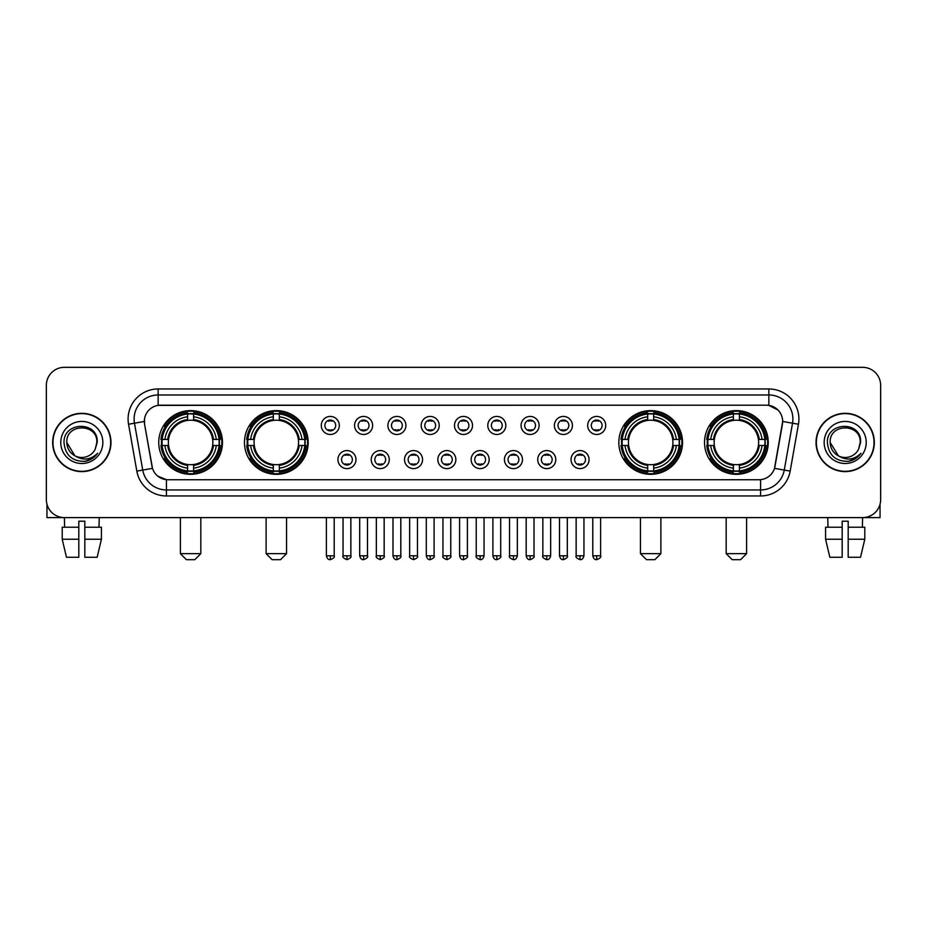 <?xml version="1.0" encoding="UTF-8"?>
<svg xmlns="http://www.w3.org/2000/svg" width="927" height="927" viewBox="0 0 927 927"><rect width="100%" height="100%" fill="white"/><g stroke="black" fill="none" stroke-linecap="round" stroke-linejoin="round"><path stroke-width="1.39" d="M244.461 442.457A31.854 31.854 0 0 0 276.327 474.323A31.854 31.854 0 0 0 308.181 442.457A31.854 31.854 0 0 0 276.327 410.603A31.854 31.854 0 0 0 244.461 442.457M618.819 442.457A31.854 31.854 0 0 0 650.673 474.323A31.854 31.854 0 0 0 682.539 442.457A31.854 31.854 0 0 0 650.673 410.603A31.854 31.854 0 0 0 618.819 442.457M704.532 442.457A31.854 31.854 0 0 0 736.386 474.323A31.854 31.854 0 0 0 768.251 442.457A31.854 31.854 0 0 0 736.386 410.603A31.854 31.854 0 0 0 704.532 442.457M158.749 442.457A31.854 31.854 0 0 0 190.614 474.323A31.854 31.854 0 0 0 222.468 442.457A31.854 31.854 0 0 0 190.614 410.603A31.854 31.854 0 0 0 158.749 442.457M355.968 459.595A9.015 9.015 0 0 1 346.953 468.61A9.015 9.015 0 0 1 337.938 459.595A9.015 9.015 0 0 1 346.953 450.58A9.015 9.015 0 0 1 355.968 459.595M341.542 459.595A5.411 5.411 0 0 0 346.953 465.006A5.411 5.411 0 0 0 352.364 459.595A5.411 5.411 0 0 0 346.953 454.184A5.411 5.411 0 0 0 341.542 459.595M389.27 459.595A9.015 9.015 0 0 1 380.255 468.61A9.015 9.015 0 0 1 371.229 459.595A9.015 9.015 0 0 1 380.255 450.58A9.015 9.015 0 0 1 389.27 459.595M374.844 459.595A5.411 5.411 0 0 0 380.255 465.006A5.411 5.411 0 0 0 385.655 459.595A5.411 5.411 0 0 0 380.255 454.184A5.411 5.411 0 0 0 374.844 459.595M422.561 459.595A9.015 9.015 0 0 1 413.546 468.61A9.015 9.015 0 0 1 404.531 459.595A9.015 9.015 0 0 1 413.546 450.58A9.015 9.015 0 0 1 422.561 459.595M408.135 459.595A5.411 5.411 0 0 0 413.546 465.006A5.411 5.411 0 0 0 418.958 459.595A5.411 5.411 0 0 0 413.546 454.184A5.411 5.411 0 0 0 408.135 459.595M455.864 459.595A9.015 9.015 0 0 1 446.849 468.61A9.015 9.015 0 0 1 437.834 459.595A9.015 9.015 0 0 1 446.849 450.58A9.015 9.015 0 0 1 455.864 459.595M441.437 459.595A5.411 5.411 0 0 0 446.849 465.006A5.411 5.411 0 0 0 452.26 459.595A5.411 5.411 0 0 0 446.849 454.184A5.411 5.411 0 0 0 441.437 459.595M489.166 459.595A9.015 9.015 0 0 1 480.151 468.61A9.015 9.015 0 0 1 471.136 459.595A9.015 9.015 0 0 1 480.151 450.58A9.015 9.015 0 0 1 489.166 459.595M474.74 459.595A5.411 5.411 0 0 0 480.151 465.006A5.411 5.411 0 0 0 485.563 459.595A5.411 5.411 0 0 0 480.151 454.184A5.411 5.411 0 0 0 474.74 459.595M522.469 459.595A9.015 9.015 0 0 1 513.454 468.61A9.015 9.015 0 0 1 504.439 459.595A9.015 9.015 0 0 1 513.454 450.58A9.015 9.015 0 0 1 522.469 459.595M508.042 459.595A5.411 5.411 0 0 0 513.454 465.006A5.411 5.411 0 0 0 518.865 459.595A5.411 5.411 0 0 0 513.454 454.184A5.411 5.411 0 0 0 508.042 459.595M555.771 459.595A9.015 9.015 0 0 1 546.745 468.61A9.015 9.015 0 0 1 537.73 459.595A9.015 9.015 0 0 1 546.745 450.58A9.015 9.015 0 0 1 555.771 459.595M541.345 459.595A5.411 5.411 0 0 0 546.745 465.006A5.411 5.411 0 0 0 552.156 459.595A5.411 5.411 0 0 0 546.745 454.184A5.411 5.411 0 0 0 541.345 459.595M589.062 459.595A9.015 9.015 0 0 1 580.047 468.61A9.015 9.015 0 0 1 571.032 459.595A9.015 9.015 0 0 1 580.047 450.58A9.015 9.015 0 0 1 589.062 459.595M574.636 459.595A5.411 5.411 0 0 0 580.047 465.006A5.411 5.411 0 0 0 585.458 459.595A5.411 5.411 0 0 0 580.047 454.184A5.411 5.411 0 0 0 574.636 459.595M339.317 425.447A9.015 9.015 0 0 1 330.302 434.473A9.015 9.015 0 0 1 321.287 425.447A9.015 9.015 0 0 1 330.302 416.432A9.015 9.015 0 0 1 339.317 425.447M324.89 425.447A5.411 5.411 0 0 0 330.302 430.858A5.411 5.411 0 0 0 335.713 425.447A5.411 5.411 0 0 0 330.302 420.047A5.411 5.411 0 0 0 324.89 425.447M372.619 425.447A9.015 9.015 0 0 1 363.604 434.473A9.015 9.015 0 0 1 354.589 425.447A9.015 9.015 0 0 1 363.604 416.432A9.015 9.015 0 0 1 372.619 425.447M358.193 425.447A5.411 5.411 0 0 0 363.604 430.858A5.411 5.411 0 0 0 369.016 425.447A5.411 5.411 0 0 0 363.604 420.047A5.411 5.411 0 0 0 358.193 425.447M405.922 425.447A9.015 9.015 0 0 1 396.895 434.473A9.015 9.015 0 0 1 387.88 425.447A9.015 9.015 0 0 1 396.895 416.432A9.015 9.015 0 0 1 405.922 425.447M391.495 425.447A5.411 5.411 0 0 0 396.895 430.858A5.411 5.411 0 0 0 402.306 425.447A5.411 5.411 0 0 0 396.895 420.047A5.411 5.411 0 0 0 391.495 425.447M439.213 425.447A9.015 9.015 0 0 1 430.198 434.473A9.015 9.015 0 0 1 421.182 425.447A9.015 9.015 0 0 1 430.198 416.432A9.015 9.015 0 0 1 439.213 425.447M424.786 425.447A5.411 5.411 0 0 0 430.198 430.858A5.411 5.411 0 0 0 435.609 425.447A5.411 5.411 0 0 0 430.198 420.047A5.411 5.411 0 0 0 424.786 425.447M472.515 425.447A9.015 9.015 0 0 1 463.5 434.473A9.015 9.015 0 0 1 454.485 425.447A9.015 9.015 0 0 1 463.5 416.432A9.015 9.015 0 0 1 472.515 425.447M458.089 425.447A5.411 5.411 0 0 0 463.5 430.858A5.411 5.411 0 0 0 468.911 425.447A5.411 5.411 0 0 0 463.5 420.047A5.411 5.411 0 0 0 458.089 425.447M505.818 425.447A9.015 9.015 0 0 1 496.802 434.473A9.015 9.015 0 0 1 487.787 425.447A9.015 9.015 0 0 1 496.802 416.432A9.015 9.015 0 0 1 505.818 425.447M491.391 425.447A5.411 5.411 0 0 0 496.802 430.858A5.411 5.411 0 0 0 502.214 425.447A5.411 5.411 0 0 0 496.802 420.047A5.411 5.411 0 0 0 491.391 425.447M539.12 425.447A9.015 9.015 0 0 1 530.105 434.473A9.015 9.015 0 0 1 521.078 425.447A9.015 9.015 0 0 1 530.105 416.432A9.015 9.015 0 0 1 539.12 425.447M524.694 425.447A5.411 5.411 0 0 0 530.105 430.858A5.411 5.411 0 0 0 535.505 425.447A5.411 5.411 0 0 0 530.105 420.047A5.411 5.411 0 0 0 524.694 425.447M572.411 425.447A9.015 9.015 0 0 1 563.396 434.473A9.015 9.015 0 0 1 554.381 425.447A9.015 9.015 0 0 1 563.396 416.432A9.015 9.015 0 0 1 572.411 425.447M557.984 425.447A5.411 5.411 0 0 0 563.396 430.858A5.411 5.411 0 0 0 568.807 425.447A5.411 5.411 0 0 0 563.396 420.047A5.411 5.411 0 0 0 557.984 425.447M605.713 425.447A9.015 9.015 0 0 1 596.698 434.473A9.015 9.015 0 0 1 587.683 425.447A9.015 9.015 0 0 1 596.698 416.432A9.015 9.015 0 0 1 605.713 425.447M591.287 425.447A5.411 5.411 0 0 0 596.698 430.858A5.411 5.411 0 0 0 602.11 425.447A5.411 5.411 0 0 0 596.698 420.047A5.411 5.411 0 0 0 591.287 425.447M136.825 471.125L128.552 424.242A30.058 30.058 0 0 1 158.146 388.969L768.854 388.969A30.058 30.058 0 0 1 798.448 424.242L790.175 471.125A30.058 30.058 0 0 1 760.58 495.957L166.42 495.957A30.058 30.058 0 0 1 136.825 471.125L142.735 470.082L134.473 423.199A24.044 24.044 0 0 1 158.146 394.972L768.854 394.972A24.044 24.044 0 0 1 792.527 423.199L784.265 470.082A24.044 24.044 0 0 1 760.58 489.943L166.42 489.943A24.044 24.044 0 0 1 142.735 470.082L152.491 468.355L144.577 424.242A16.234 16.234 0 0 1 160.556 405.192L766.444 405.192A16.234 16.234 0 0 1 782.423 424.242L775.007 466.316A16.234 16.234 0 0 1 759.028 479.734L167.972 479.734A16.234 16.234 0 0 1 151.993 466.316L144.577 424.242L144.508 419.016M161.611 445.47A29.154 29.154 0 0 1 161.611 439.456M707.394 445.47A29.154 29.154 0 0 1 707.394 439.456M621.681 445.47A29.154 29.154 0 0 1 621.681 439.456M247.324 445.47A29.154 29.154 0 0 1 247.324 439.456M52.665 442.457A29.154 29.154 0 0 0 81.819 471.611A29.154 29.154 0 0 0 110.962 442.457A29.154 29.154 0 0 0 81.819 413.315A29.154 29.154 0 0 0 52.665 442.457M816.038 442.457A29.154 29.154 0 0 0 845.181 471.611A29.154 29.154 0 0 0 874.335 442.457A29.154 29.154 0 0 0 845.181 413.315A29.154 29.154 0 0 0 816.038 442.457M158.146 388.969L158.146 405.377L766.444 405.192L768.854 405.377L777.915 409.943M759.028 479.734L167.972 479.734M166.42 495.957L166.42 479.653L157.752 476.107M798.448 424.242L782.678 421.461L774.508 468.355L790.175 471.125M880.65 385.354A18.03 18.03 0 0 0 862.62 367.324L64.38 367.324A18.03 18.03 0 0 0 46.35 385.354L46.35 499.56A18.03 18.03 0 0 0 64.38 517.602L862.62 517.602A18.03 18.03 0 0 0 880.65 499.56L880.65 385.354L880.65 499.56M46.35 385.354L46.35 499.56M862.62 367.324L64.38 367.324M64.647 527.22L64.38 517.602L862.62 517.602L862.353 527.22M110.661 442.457A28.853 28.853 0 0 0 81.819 413.616A28.853 28.853 0 0 0 52.966 442.457A28.853 28.853 0 0 0 81.819 471.31A28.853 28.853 0 0 0 110.661 442.457M74.867 455.783L66.79 442.457C65.863 423.071 97.764 423.071 96.837 442.457L95.191 449.305L97.208 442.457C98.691 420.765 63.349 421.298 64.009 442.457C65.203 455.25 72.248 461.53 85.145 461.333C90.394 460.313 94.554 457.637 97.625 453.28C90.695 459.943 83.175 460.812 75.064 455.887A15.029 15.029 0 0 0 95.191 449.305L96.837 442.666M75.064 455.887C69.815 452.99 67.057 448.517 66.79 442.457M60.776 442.457A21.043 21.043 0 0 0 81.819 463.5A21.043 21.043 0 0 0 102.851 442.457A21.043 21.043 0 0 0 81.819 421.426A21.043 21.043 0 0 0 60.776 442.457M97.578 453.338L92.26 458.529M92.132 458.61L85.238 461.31M46.953 504.184L46.953 517.602L116.675 517.602M62.202 527.22L62.202 539.236L66.477 557.266L62.202 539.236L62.202 527.22L78.807 527.22L78.807 521.206L84.82 521.206L84.82 527.22L101.425 527.22L101.425 539.236L97.15 557.266L101.425 539.236L84.82 539.236L84.82 527.22L84.82 557.266L97.15 557.266M99.247 517.602L98.98 527.22M78.807 527.22L78.807 557.266L66.477 557.266M62.202 539.236L78.807 539.236M874.034 442.457A28.853 28.853 0 0 0 845.181 413.616A28.853 28.853 0 0 0 816.339 442.457A28.853 28.853 0 0 0 845.181 471.31A28.853 28.853 0 0 0 874.034 442.457M860.21 442.666L858.564 449.305L860.58 442.457C862.064 420.765 826.722 421.298 827.382 442.457C828.576 455.25 835.621 461.53 848.518 461.333C853.767 460.313 857.927 457.637 860.998 453.28C854.068 459.943 846.548 460.812 838.437 455.887L830.163 442.457C829.236 423.071 861.137 423.071 860.21 442.457L858.564 449.305A15.029 15.029 0 0 1 838.437 455.887C833.188 452.99 830.43 448.517 830.163 442.457M824.149 442.457A21.043 21.043 0 0 0 845.181 463.5A21.043 21.043 0 0 0 866.224 442.457A21.043 21.043 0 0 0 845.181 421.426A21.043 21.043 0 0 0 824.149 442.457M860.951 453.338L855.633 458.529M855.505 458.61L848.611 461.31M194.821 559.676L186.397 559.676L180.394 553.662L200.823 553.662L194.821 559.676M193.616 470.916L193.616 472.121A29.815 29.815 0 0 0 220.267 445.47L219.062 445.47A28.61 28.61 0 0 1 193.616 470.916L193.616 468.135A25.852 25.852 0 0 0 216.281 445.47L212.642 445.47A22.236 22.236 0 0 0 193.616 420.429L193.616 414.01A28.61 28.61 0 0 1 219.062 439.456L220.267 439.456A29.815 29.815 0 0 0 193.616 412.805L193.616 414.01M162.155 445.47L160.95 445.47A29.815 29.815 0 0 0 187.602 472.121L187.602 470.916A28.61 28.61 0 0 1 162.155 445.47L164.936 445.47A25.852 25.852 0 0 0 187.602 468.135L187.602 464.497A22.236 22.236 0 0 0 212.642 445.47L213.534 445.47A23.117 23.117 0 0 1 193.616 465.389L193.616 468.135M187.602 414.01L187.602 412.805A29.815 29.815 0 0 0 160.95 439.456L162.155 439.456A28.61 28.61 0 0 1 187.602 414.01L187.602 416.791A25.852 25.852 0 0 0 164.936 439.456L168.575 439.456A22.236 22.236 0 0 0 187.602 464.497L187.602 465.389A23.117 23.117 0 0 1 167.683 445.47L164.936 445.47M162.213 445.47A28.552 28.552 0 0 1 162.213 439.456M193.616 414.068A28.552 28.552 0 0 0 187.602 414.068M219.004 439.456A28.552 28.552 0 0 1 219.004 445.47M219.062 439.456L216.281 439.456A25.852 25.852 0 0 0 193.616 416.791M216.281 445.47L219.062 445.47M187.602 468.135L187.602 470.916M212.642 439.456L216.281 439.456M193.616 464.531L193.616 465.389M187.602 464.497A22.236 22.236 0 0 1 168.575 445.47L167.683 445.47M193.616 470.858A28.552 28.552 0 0 1 187.602 470.858M164.936 439.456L162.155 439.456M187.602 420.383L187.602 416.791M193.616 420.429A22.236 22.236 0 0 0 168.575 439.456L167.683 439.456A23.117 23.117 0 0 1 187.602 419.537M193.616 420.394L193.616 419.537A23.117 23.117 0 0 1 213.534 439.456M165.597 426.235L163.894 426.235A31.251 31.251 0 0 1 221.866 442.457A31.251 31.251 0 0 1 163.894 458.691L165.597 458.691M280.533 559.676L272.121 559.676L266.107 553.662L286.547 553.662L280.533 559.676M279.328 470.916L279.328 472.121A29.815 29.815 0 0 0 305.98 445.47L304.774 445.47A28.61 28.61 0 0 1 279.328 470.916L279.328 468.135A25.852 25.852 0 0 0 301.993 445.47L298.355 445.47A22.236 22.236 0 0 0 279.328 420.429L279.328 414.01A28.61 28.61 0 0 1 304.774 439.456L305.98 439.456A29.815 29.815 0 0 0 279.328 412.805L279.328 414.01M247.868 445.47L246.663 445.47A29.815 29.815 0 0 0 273.314 472.121L273.314 470.916A28.61 28.61 0 0 1 247.868 445.47L250.649 445.47A25.852 25.852 0 0 0 273.314 468.135L273.314 464.497A22.236 22.236 0 0 0 298.355 445.47L299.247 445.47A23.117 23.117 0 0 1 279.328 465.389L279.328 468.135M273.314 414.01L273.314 412.805A29.815 29.815 0 0 0 246.663 439.456L247.868 439.456A28.61 28.61 0 0 1 273.314 414.01L273.314 416.791A25.852 25.852 0 0 0 250.649 439.456L254.288 439.456A22.236 22.236 0 0 0 273.314 464.497L273.314 465.389A23.117 23.117 0 0 1 253.395 445.47L250.649 445.47M247.926 445.47A28.552 28.552 0 0 1 247.926 439.456M279.328 414.068A28.552 28.552 0 0 0 273.314 414.068M304.716 439.456A28.552 28.552 0 0 1 304.716 445.47M304.774 439.456L301.993 439.456A25.852 25.852 0 0 0 279.328 416.791M301.993 445.47L304.774 445.47M273.314 468.135L273.314 470.916M298.355 439.456L301.993 439.456M279.328 464.531L279.328 465.389M273.314 464.497A22.236 22.236 0 0 1 254.288 445.47L253.395 445.47M279.328 470.858A28.552 28.552 0 0 1 273.314 470.858M250.649 439.456L247.868 439.456M273.314 420.383L273.314 416.791M279.328 420.429A22.236 22.236 0 0 0 254.288 439.456L253.395 439.456A23.117 23.117 0 0 1 273.314 419.537M279.328 420.394L279.328 419.537A23.117 23.117 0 0 1 299.247 439.456M251.31 426.235L249.606 426.235A31.251 31.251 0 0 1 307.579 442.457A31.251 31.251 0 0 1 249.606 458.691L251.31 458.691M654.879 559.676L646.467 559.676L640.453 553.662L660.893 553.662L654.879 559.676M653.686 470.916L653.686 472.121A29.815 29.815 0 0 0 680.337 445.47L679.132 445.47A28.61 28.61 0 0 1 653.686 470.916L653.686 468.135A25.852 25.852 0 0 0 676.351 445.47L672.712 445.47A22.236 22.236 0 0 0 653.686 420.429L653.686 414.01A28.61 28.61 0 0 1 679.132 439.456L680.337 439.456A29.815 29.815 0 0 0 653.686 412.805L653.686 414.01M622.226 445.47L621.02 445.47A29.815 29.815 0 0 0 647.672 472.121L647.672 470.916A28.61 28.61 0 0 1 622.226 445.47L625.007 445.47A25.852 25.852 0 0 0 647.672 468.135L647.672 464.497A22.236 22.236 0 0 0 672.712 445.47L673.605 445.47A23.117 23.117 0 0 1 653.686 465.389L653.686 468.135M647.672 414.01L647.672 412.805A29.815 29.815 0 0 0 621.02 439.456L622.226 439.456A28.61 28.61 0 0 1 647.672 414.01L647.672 416.791A25.852 25.852 0 0 0 625.007 439.456L628.645 439.456A22.236 22.236 0 0 0 647.672 464.497L647.672 465.389A23.117 23.117 0 0 1 627.753 445.47L625.007 445.47M622.284 445.47A28.552 28.552 0 0 1 622.284 439.456M653.686 414.068A28.552 28.552 0 0 0 647.672 414.068M679.074 439.456A28.552 28.552 0 0 1 679.074 445.47M679.132 439.456L676.351 439.456A25.852 25.852 0 0 0 653.686 416.791M676.351 445.47L679.132 445.47M647.672 468.135L647.672 470.916M672.712 439.456L676.351 439.456M653.686 464.531L653.686 465.389M647.672 464.497A22.236 22.236 0 0 1 628.645 445.47L627.753 445.47M653.686 470.858A28.552 28.552 0 0 1 647.672 470.858M625.007 439.456L622.226 439.456M647.672 420.383L647.672 416.791M653.686 420.429A22.236 22.236 0 0 0 628.645 439.456L627.753 439.456A23.117 23.117 0 0 1 647.672 419.537M653.686 420.394L653.686 419.537A23.117 23.117 0 0 1 673.605 439.456M625.667 426.235L623.964 426.235A31.251 31.251 0 0 1 681.936 442.457A31.251 31.251 0 0 1 623.964 458.691L625.667 458.691M740.603 559.676L732.179 559.676L726.177 553.662L746.606 553.662L740.603 559.676M739.398 470.916L739.398 472.121A29.815 29.815 0 0 0 766.05 445.47L764.845 445.47A28.61 28.61 0 0 1 739.398 470.916L739.398 468.135A25.852 25.852 0 0 0 762.064 445.47L758.425 445.47A22.236 22.236 0 0 0 739.398 420.429L739.398 414.01A28.61 28.61 0 0 1 764.845 439.456L766.05 439.456A29.815 29.815 0 0 0 739.398 412.805L739.398 414.01M707.938 445.47L706.733 445.47A29.815 29.815 0 0 0 733.384 472.121L733.384 470.916A28.61 28.61 0 0 1 707.938 445.47L710.719 445.47A25.852 25.852 0 0 0 733.384 468.135L733.384 464.497A22.236 22.236 0 0 0 758.425 445.47L759.317 445.47A23.117 23.117 0 0 1 739.398 465.389L739.398 468.135M733.384 414.01L733.384 412.805A29.815 29.815 0 0 0 706.733 439.456L707.938 439.456A28.61 28.61 0 0 1 733.384 414.01L733.384 416.791A25.852 25.852 0 0 0 710.719 439.456L714.358 439.456A22.236 22.236 0 0 0 733.384 464.497L733.384 465.389A23.117 23.117 0 0 1 713.466 445.47L710.719 445.47M707.996 445.47A28.552 28.552 0 0 1 707.996 439.456M739.398 414.068A28.552 28.552 0 0 0 733.384 414.068M764.787 439.456A28.552 28.552 0 0 1 764.787 445.47M764.845 439.456L762.064 439.456A25.852 25.852 0 0 0 739.398 416.791M762.064 445.47L764.845 445.47M733.384 468.135L733.384 470.916M758.425 439.456L762.064 439.456M739.398 464.531L739.398 465.389M733.384 464.497A22.236 22.236 0 0 1 714.358 445.47L713.466 445.47M739.398 470.858A28.552 28.552 0 0 1 733.384 470.858M710.719 439.456L707.938 439.456M733.384 420.383L733.384 416.791M739.398 420.429A22.236 22.236 0 0 0 714.358 439.456L713.466 439.456A23.117 23.117 0 0 1 733.384 419.537M739.398 420.394L739.398 419.537A23.117 23.117 0 0 1 759.317 439.456M711.38 426.235L709.676 426.235A31.251 31.251 0 0 1 767.649 442.457A31.251 31.251 0 0 1 709.676 458.691L711.38 458.691M328.494 430.557L328.494 429.699A4.612 4.612 0 0 0 332.109 429.699L332.109 430.557M332.109 420.348L332.109 421.206A4.612 4.612 0 0 0 328.494 421.206L328.494 420.348M361.797 430.557L361.797 429.699A4.612 4.612 0 0 0 365.4 429.699L365.4 430.557M365.4 420.348L365.4 421.206A4.612 4.612 0 0 0 361.797 421.206L361.797 420.348M395.099 430.557L395.099 429.699A4.612 4.612 0 0 0 398.703 429.699L398.703 430.557M398.703 420.348L398.703 421.206A4.612 4.612 0 0 0 395.099 421.206L395.099 420.348M428.401 430.557L428.401 429.699A4.612 4.612 0 0 0 432.005 429.699L432.005 430.557M432.005 420.348L432.005 421.206A4.612 4.612 0 0 0 428.401 421.206L428.401 420.348M461.692 430.557L461.692 429.699A4.612 4.612 0 0 0 465.308 429.699L465.308 430.557M465.308 420.348L465.308 421.206A4.612 4.612 0 0 0 461.692 421.206L461.692 420.348M494.995 430.557L494.995 429.699A4.612 4.612 0 0 0 498.599 429.699L498.599 430.557M498.599 420.348L498.599 421.206A4.612 4.612 0 0 0 494.995 421.206L494.995 420.348M528.297 430.557L528.297 429.699A4.612 4.612 0 0 0 531.901 429.699L531.901 430.557M531.901 420.348L531.901 421.206A4.612 4.612 0 0 0 528.297 421.206L528.297 420.348M561.6 430.557L561.6 429.699A4.612 4.612 0 0 0 565.203 429.699L565.203 430.557M565.203 420.348L565.203 421.206A4.612 4.612 0 0 0 561.6 421.206L561.6 420.348M594.891 430.557L594.891 429.699A4.612 4.612 0 0 0 598.506 429.699L598.506 430.557M598.506 420.348L598.506 421.206A4.612 4.612 0 0 0 594.891 421.206L594.891 420.348M345.145 464.694L345.145 463.836A4.612 4.612 0 0 0 348.749 463.836L348.749 464.694M348.749 454.497L348.749 455.354A4.612 4.612 0 0 0 345.145 455.354L345.145 454.497M378.448 464.694L378.448 463.836A4.612 4.612 0 0 0 382.051 463.836L382.051 464.694M382.051 454.497L382.051 455.354A4.612 4.612 0 0 0 378.448 455.354L378.448 454.497M411.75 464.694L411.75 463.836A4.612 4.612 0 0 0 415.354 463.836L415.354 464.694M415.354 454.497L415.354 455.354A4.612 4.612 0 0 0 411.75 455.354L411.75 454.497M445.041 464.694L445.041 463.836A4.612 4.612 0 0 0 448.656 463.836L448.656 464.694M448.656 454.497L448.656 455.354A4.612 4.612 0 0 0 445.041 455.354L445.041 454.497M478.344 464.694L478.344 463.836A4.612 4.612 0 0 0 481.959 463.836L481.959 464.694M481.959 454.497L481.959 455.354A4.612 4.612 0 0 0 478.344 455.354L478.344 454.497M511.646 464.694L511.646 463.836A4.612 4.612 0 0 0 515.25 463.836L515.25 464.694M515.25 454.497L515.25 455.354A4.612 4.612 0 0 0 511.646 455.354L511.646 454.497M544.949 464.694L544.949 463.836A4.612 4.612 0 0 0 548.552 463.836L548.552 464.694M548.552 454.497L548.552 455.354A4.612 4.612 0 0 0 544.949 455.354L544.949 454.497M578.251 464.694L578.251 463.836A4.612 4.612 0 0 0 581.855 463.836L581.855 464.694M581.855 454.497L581.855 455.354A4.612 4.612 0 0 0 578.251 455.354L578.251 454.497M880.047 504.184L880.047 517.602L810.325 517.602M842.179 527.22L842.179 539.236L825.575 539.236L829.85 557.266L825.575 539.236L825.575 527.22L842.179 527.22L842.179 521.206L848.193 521.206L848.193 527.22L864.798 527.22L864.798 539.236L860.523 557.266L864.798 539.236L848.193 539.236L848.193 527.22M842.179 539.236L842.179 557.266L829.85 557.266M860.523 557.266L848.193 557.266L848.193 539.236M827.753 517.602L828.02 527.22M768.854 388.969L768.854 405.377M128.552 424.242L134.473 423.199A24.044 24.044 0 0 1 134.102 419.016M134.473 423.199L144.322 421.461M760.58 479.653L760.58 495.957M193.616 464.497A22.236 22.236 0 0 0 212.642 445.47M187.602 471.125A28.818 28.818 0 0 0 193.616 471.125M219.27 445.47A28.818 28.818 0 0 0 219.27 439.456M193.616 413.801A28.818 28.818 0 0 0 187.602 413.801M279.328 464.497A22.236 22.236 0 0 0 298.355 445.47M273.314 471.125A28.818 28.818 0 0 0 279.328 471.125M304.983 445.47A28.818 28.818 0 0 0 304.983 439.456M279.328 413.801A28.818 28.818 0 0 0 273.314 413.801M653.686 464.497A22.236 22.236 0 0 0 672.712 445.47M647.672 471.125A28.818 28.818 0 0 0 653.686 471.125M679.34 445.47A28.818 28.818 0 0 0 679.34 439.456M653.686 413.801A28.818 28.818 0 0 0 647.672 413.801M739.398 464.497A22.236 22.236 0 0 0 758.425 445.47M733.384 471.125A28.818 28.818 0 0 0 739.398 471.125M765.053 445.47A28.818 28.818 0 0 0 765.053 439.456M739.398 413.801A28.818 28.818 0 0 0 733.384 413.801M330.302 555.771L326.397 555.771C327.08 558.552 328.378 559.85 330.302 559.676L330.302 555.771L334.207 555.771L334.207 517.602M363.604 555.771L359.688 555.771C360.371 558.552 361.681 559.85 363.604 559.676L363.604 555.771L367.509 555.771L367.509 517.602M396.895 555.771L392.99 555.771C393.674 558.552 394.983 559.85 396.895 559.676L396.895 555.771L400.812 555.771L400.812 517.602M430.198 555.771L426.293 555.771C426.976 558.552 428.274 559.85 430.198 559.676L430.198 555.771L434.103 555.771L434.103 517.602M463.5 555.771L459.595 555.771C460.279 558.552 461.576 559.85 463.5 559.676L463.5 555.771L467.405 555.771L467.405 517.602M496.802 555.771L492.897 555.771C493.57 558.552 494.879 559.85 496.802 559.676L496.802 555.771L500.707 555.771L500.707 517.602M530.105 555.771L526.188 555.771C526.872 558.552 528.181 559.85 530.105 559.676L530.105 555.771L534.01 555.771L534.01 517.602M563.396 555.771L559.491 555.771C560.175 558.552 561.472 559.85 563.396 559.676L563.396 555.771L567.312 555.771L567.312 517.602M596.698 555.771L592.793 555.771C593.477 558.552 594.775 559.85 596.698 559.676L596.698 555.771L600.603 555.771L600.603 517.602M346.953 555.771L343.048 555.771C342.248 557.011 343.558 558.321 346.953 559.676L346.953 555.771L350.858 555.771L350.858 517.602M380.255 555.771L376.339 555.771C375.551 557.011 376.849 558.321 380.255 559.676L380.255 555.771L384.16 555.771L384.16 517.602M413.546 555.771L409.641 555.771C408.853 557.011 410.151 558.321 413.546 559.676L413.546 555.771L417.463 555.771L417.463 517.602M446.849 555.771L442.944 555.771C442.156 557.011 443.454 558.321 446.849 559.676L446.849 555.771L450.754 555.771L450.754 517.602M480.151 555.771L476.246 555.771C475.447 557.011 476.756 558.321 480.151 559.676L480.151 555.771L484.056 555.771L484.056 517.602M513.454 555.771L509.537 555.771C508.749 557.011 510.047 558.321 513.454 559.676L513.454 555.771L517.359 555.771L517.359 517.602M546.745 555.771L542.84 555.771C542.052 557.011 543.349 558.321 546.745 559.676L546.745 555.771L550.661 555.771L550.661 517.602M580.047 555.771L576.142 555.771C575.354 557.011 576.652 558.321 580.047 559.676L580.047 555.771L583.952 555.771L583.952 517.602M200.823 517.602L200.823 553.662M180.394 517.602L180.394 553.662M286.547 517.602L286.547 553.662M266.107 517.602L266.107 553.662M660.893 517.602L660.893 553.662M640.453 517.602L640.453 553.662M746.606 517.602L746.606 553.662M726.177 517.602L726.177 553.662M326.397 555.771L326.397 517.602M334.207 555.771C334.995 557.011 333.697 558.321 330.302 559.676M359.688 555.771L359.688 517.602M367.509 555.771C368.297 557.011 366.999 558.321 363.604 559.676M392.99 555.771L392.99 517.602M400.812 555.771C401.6 557.011 400.302 558.321 396.895 559.676M426.293 555.771L426.293 517.602M434.103 555.771C434.902 557.011 433.593 558.321 430.198 559.676M459.595 555.771L459.595 517.602M467.405 555.771C468.205 557.011 466.895 558.321 463.5 559.676M492.897 555.771L492.897 517.602M500.707 555.771C501.495 557.011 500.198 558.321 496.802 559.676M526.188 555.771L526.188 517.602M534.01 555.771C534.798 557.011 533.5 558.321 530.105 559.676M559.491 555.771L559.491 517.602M567.312 555.771C568.1 557.011 566.803 558.321 563.396 559.676M592.793 555.771L592.793 517.602M600.603 555.771C601.403 557.011 600.093 558.321 596.698 559.676M343.048 555.771L343.048 517.602M350.858 555.771C351.646 557.011 350.348 558.321 346.953 559.676M376.339 555.771L376.339 517.602M384.16 555.771C384.948 557.011 383.651 558.321 380.255 559.676M409.641 555.771L409.641 517.602M417.463 555.771C418.251 557.011 416.953 558.321 413.546 559.676M442.944 555.771L442.944 517.602M450.754 555.771C451.553 557.011 450.244 558.321 446.849 559.676M476.246 555.771L476.246 517.602M484.056 555.771C483.373 558.552 482.075 559.85 480.151 559.676M509.537 555.771L509.537 517.602M517.359 555.771C516.675 558.552 515.377 559.85 513.454 559.676M542.84 555.771L542.84 517.602M550.661 555.771C549.978 558.552 548.668 559.85 546.745 559.676M576.142 555.771L576.142 517.602M583.952 555.771C583.28 558.552 581.971 559.85 580.047 559.676"/></g></svg>
